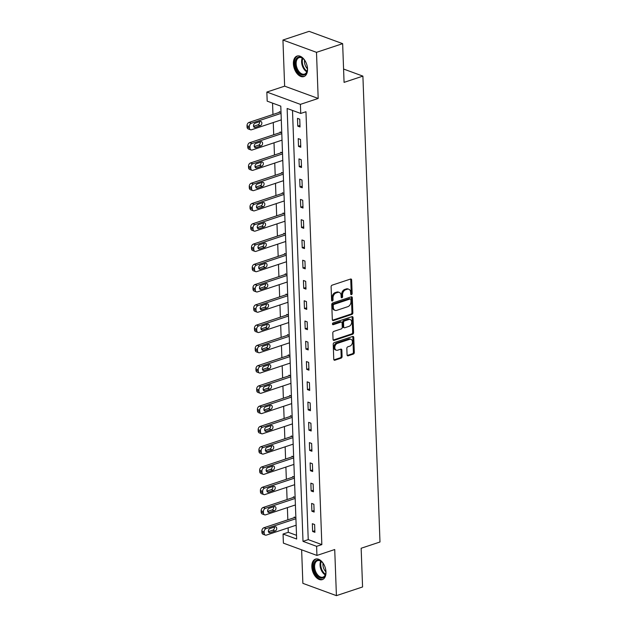 <?xml version="1.0" encoding="UTF-8"?>
<svg xmlns="http://www.w3.org/2000/svg" width="627" height="627" viewBox="0 0 627 627"><rect width="100%" height="100%" fill="white"/><g stroke="black" fill="none" stroke-linecap="round" stroke-linejoin="round"><path stroke-width="0.94" d="M351.457 294.651A0.948 0.682 110.1 0 0 352.147 293.522L351.653 279.971A1.356 0.972 110.1 0 0 350.579 279.039L332.091 285.175A1.356 0.972 110.1 0 0 331.111 286.79L331.605 300.341A0.948 0.682 110.1 0 0 333.047 299.863L332.984 298.107A4.35 3.119 110.1 0 1 336.119 292.934L337.655 292.425A4.35 3.119 110.1 0 1 339.309 292.425A4.35 3.119 110.1 0 1 341.096 295.419L341.159 297.167A0.948 0.682 110.1 0 0 342.593 296.696L342.53 294.941A4.35 3.119 110.1 0 1 345.665 289.768L347.209 289.259A4.35 3.119 110.1 0 1 348.855 289.251A4.35 3.119 110.1 0 1 350.642 292.245L350.712 294A0.948 0.682 110.1 0 0 351.457 294.651M350.744 294.228A0.948 0.682 110.1 0 0 351.238 293.193L350.744 279.642A1.356 0.972 110.1 0 0 350.579 279.039M331.644 300.568A0.948 0.682 110.1 0 0 332.138 299.534L332.075 297.778L332.984 298.107M341.19 297.394A0.948 0.682 110.1 0 0 341.691 296.359L341.621 294.604L342.53 294.941M325.977 571.957A10.808 6.544 -108.4 0 0 315.499 559.104A10.808 6.544 -108.4 0 0 311.831 566.769A10.808 6.544 -108.4 0 0 322.309 579.614A10.808 6.544 -108.4 0 0 325.977 571.957M307.528 68.915A10.808 6.544 -108.4 0 0 297.057 56.069A10.808 6.544 -108.4 0 0 293.389 63.727A10.808 6.544 -108.4 0 0 303.86 76.58A10.808 6.544 -108.4 0 0 307.528 68.915M347.068 354.874A1.356 0.972 110.1 0 0 348.142 355.807L353.33 354.083A1.356 0.972 110.1 0 0 354.31 352.468L353.753 337.42A1.356 0.972 110.1 0 0 352.68 336.487L334.199 342.624A1.356 0.972 110.1 0 0 333.219 344.239L333.768 359.287A1.356 0.972 110.1 0 0 334.842 360.219L341.104 358.142A1.356 0.972 110.1 0 0 342.083 356.528L341.848 350.085A1.356 0.972 110.1 0 0 340.774 349.153L337.671 350.179A3.637 2.61 110.1 0 1 336.291 350.187A3.637 2.61 110.1 0 1 334.857 346.778A3.637 2.61 110.1 0 1 337.42 343.361L349.592 339.325A3.637 2.61 110.1 0 1 350.971 339.317A3.637 2.61 110.1 0 1 352.405 342.726A3.637 2.61 110.1 0 1 349.842 346.143L347.813 346.817A1.356 0.972 110.1 0 0 346.833 348.432L347.068 354.874M316.604 546.336L316.941 555.436L283.388 543.131L283.059 534.039L296.657 539.024L280.786 106.143L267.18 101.151L266.851 92.059L300.396 104.364L300.733 113.456L287.135 108.471L303.006 541.352L316.604 546.336L321.839 544.604L305.96 111.724L300.733 113.456M342.648 43.655L316.494 52.339L282.942 40.034L309.103 31.35L342.648 43.655L344.066 82.372L362.9 76.118L379.986 542.002L361.152 548.249L362.571 586.966L336.417 595.65L334.724 549.526L316.941 555.436M282.942 40.034L284.634 86.158L318.187 98.455L316.494 52.339M318.187 98.455L300.396 104.364M351.872 314.425A1.356 0.972 110.1 0 0 352.852 312.81L352.303 297.762A1.356 0.972 110.1 0 0 351.23 296.83L332.741 302.966A1.356 0.972 110.1 0 0 331.761 304.581L332.318 319.629A1.356 0.972 110.1 0 0 333.392 320.562L351.872 314.425L350.963 314.096A1.356 0.972 110.1 0 0 351.951 312.473L351.394 297.433A1.356 0.972 110.1 0 0 351.23 296.83M353.032 317.591L353.581 332.639A1.356 0.972 110.1 0 1 352.601 334.254L334.113 340.39A1.356 0.972 110.1 0 1 333.039 339.458L332.804 333.015A1.356 0.972 110.1 0 1 333.783 331.401L341.284 328.916A1.356 0.972 110.1 0 0 342.264 327.294L342.107 323.023A1.356 0.972 110.1 0 0 341.033 322.09L333.227 324.684A0.948 0.682 110.1 0 1 333.164 322.897L351.959 316.659A1.356 0.972 110.1 0 1 353.032 317.591L352.123 317.262L352.672 332.31L353.581 332.639M301.634 549.824L302.865 583.345L336.417 595.65M362.9 76.118L343.58 69.033M292.495 110.438L308.233 539.612L321.839 544.604M297.488 118.354L297.77 126.145L300.035 126.975L299.753 119.185L297.488 118.354M298.225 138.622L298.515 146.412L300.78 147.243L300.498 139.453L298.225 138.622M298.969 158.89L299.259 166.68L301.524 167.511L301.234 159.72L298.969 158.89M299.714 179.15L300.004 186.948L302.269 187.779L301.979 179.988L299.714 179.15M300.458 199.417L300.741 207.216L303.013 208.046L302.723 200.248L300.458 199.417M301.203 219.685L301.485 227.483L303.75 228.314L303.468 220.516L301.203 219.685M301.948 239.953L302.23 247.751L304.495 248.582L304.213 240.784L301.948 239.953M302.684 260.221L302.974 268.019L305.239 268.85L304.957 261.051L302.684 260.221M303.429 280.488L303.719 288.287L305.984 289.118L305.694 281.319L303.429 280.488M304.173 300.756L304.456 308.547L306.728 309.385L306.438 301.587L304.173 300.756M304.918 321.024L305.2 328.814L307.473 329.645L307.183 321.855L304.918 321.024M305.662 341.292L305.945 349.082L308.21 349.913L307.928 342.123L305.662 341.292M306.399 361.56L306.689 369.35L308.954 370.181L308.672 362.39L306.399 361.56M307.144 381.827L307.434 389.618L309.699 390.449L309.409 382.658L307.144 381.827M307.888 402.087L308.178 409.886L310.443 410.716L310.153 402.918L307.888 402.087M308.633 422.355L308.915 430.153L311.188 430.984L310.898 423.186L308.633 422.355M309.377 442.623L309.66 450.421L311.925 451.252L311.643 443.454L309.377 442.623M310.122 462.891L310.404 470.689L312.669 471.52L312.387 463.721L310.122 462.891M310.859 483.158L311.149 490.957L313.414 491.787L313.132 483.989L310.859 483.158M311.603 503.426L311.893 511.224L314.158 512.055L313.868 504.257L311.603 503.426M312.348 523.694L312.63 531.484L314.903 532.315L314.613 524.525L312.348 523.694M272.549 103.118L272.964 114.475M273.262 122.539L273.709 134.742M274.007 142.807L274.454 155.01M274.751 163.075L275.198 175.278M275.488 183.343L275.943 195.546M276.233 203.61L276.679 215.813M276.977 223.87L277.424 236.081M277.722 244.138L278.169 256.349M278.466 264.406L278.913 276.617M279.211 284.674L279.658 296.885M279.948 304.941L280.394 317.144M280.692 325.209L281.139 337.412M281.437 345.477L281.884 357.68M282.181 365.745L282.628 377.948M282.926 386.013L283.373 398.216M283.663 406.28L284.117 418.483M284.407 426.54L284.854 438.751M285.152 446.808L285.598 459.019M285.896 467.076L286.343 479.287M286.641 487.344L287.088 499.554M287.385 507.611L287.832 519.822M288.122 527.879L288.287 532.299L296.524 535.317M281.014 112.311L279.352 111.7L279.376 112.351M281.75 132.579L280.097 131.968L280.12 132.618M282.495 152.847L280.833 152.236L280.857 152.886M283.239 173.115L281.578 172.503L281.601 173.154M283.984 193.375L282.322 192.771L282.346 193.422M284.729 213.642L283.067 213.039L283.09 213.689M285.473 233.91L283.812 233.307L283.835 233.949M286.21 254.178L284.556 253.567L284.58 254.217M286.954 274.446L285.293 273.834L285.316 274.485M287.699 294.714L286.037 294.102L286.061 294.753M288.444 314.981L286.782 314.37L286.805 315.02M289.188 335.249L287.527 334.638L287.55 335.288M289.925 355.517L288.271 354.906L288.295 355.556M290.669 375.785L289.008 375.173L289.031 375.824M291.414 396.045L289.752 395.441L289.776 396.092M292.158 416.312L290.497 415.709L290.52 416.359M292.903 436.58L291.241 435.977L291.265 436.627M293.648 456.848L291.986 456.244L292.01 456.887M294.384 477.116L292.731 476.504L292.754 477.155M295.129 497.383L293.467 496.772L293.491 497.423M295.873 517.651L294.212 517.04L294.235 517.69M288.287 532.299L283.059 534.039M284.634 86.158L266.851 92.059M308.233 539.612L303.006 541.352M297.77 126.145L299.98 125.416M298.515 146.412L300.725 145.683M299.259 166.68L301.469 165.951M300.004 186.948L302.206 186.211M300.741 207.216L302.951 206.479M301.485 227.483L303.695 226.747M302.23 247.751L304.44 247.014M302.974 268.019L305.184 267.282M303.719 288.287L305.929 287.55M304.456 308.547L306.666 307.818M305.2 328.814L307.41 328.086M305.945 349.082L308.155 348.353M306.689 369.35L308.899 368.621M307.434 389.618L309.644 388.881M308.178 409.886L310.381 409.149M308.915 430.153L311.125 429.417M309.66 450.421L311.87 449.684M310.404 470.689L312.614 469.952M311.149 490.957L313.359 490.22M311.893 511.224L314.103 510.488M312.63 531.484L314.84 530.755M348.855 289.251L347.954 288.922A4.35 3.119 110.1 0 0 346.3 288.922L347.209 289.259M341.621 294.604A4.35 3.119 110.1 0 1 344.764 289.431L346.3 288.922M339.309 292.425L338.4 292.088A4.35 3.119 110.1 0 0 336.754 292.096L337.655 292.425M332.075 297.778A4.35 3.119 110.1 0 1 335.21 292.605L336.754 292.096M333.392 320.562L332.482 320.232L350.963 314.096M350.916 299.643A0.948 0.682 110.1 0 0 350.164 298.985L333.94 304.377A0.948 0.682 110.1 0 0 333.25 305.506L333.321 307.355A4.35 3.119 110.1 0 0 335.108 310.349A4.35 3.119 110.1 0 0 336.754 310.341L347.844 306.666A4.35 3.119 110.1 0 0 350.987 301.493L350.916 299.643M350.524 298.985L349.615 298.656A0.948 0.682 110.1 0 0 349.255 298.656L350.164 298.985M335.108 310.349L334.199 310.02A4.35 3.119 110.1 0 1 332.412 307.026L332.349 305.177A0.948 0.682 110.1 0 1 333.031 304.04L349.255 298.656M334.113 340.39L333.211 340.061L351.692 333.925A1.356 0.972 110.1 0 0 352.672 332.31M341.55 322.09L340.641 321.761A1.356 0.972 110.1 0 0 340.124 321.761L332.522 324.284M349.059 326.33A3.637 2.61 110.1 0 0 351.622 322.913A3.637 2.61 110.1 0 0 350.187 319.504A3.637 2.61 110.1 0 0 348.808 319.511L344.521 320.93A1.356 0.972 110.1 0 0 343.541 322.544L343.698 326.816A1.356 0.972 110.1 0 0 344.772 327.756L349.059 326.33M350.187 319.504L349.286 319.174A3.637 2.61 110.1 0 0 347.907 319.174L348.808 319.511M344.262 327.756L343.353 327.419A1.356 0.972 110.1 0 1 342.797 326.487L342.64 322.215A1.356 0.972 110.1 0 1 343.62 320.601L347.907 319.174M352.123 317.262A1.356 0.972 110.1 0 0 351.959 316.659M350.971 339.317L350.062 338.988A3.637 2.61 110.1 0 0 348.683 338.988L349.592 339.325M336.291 350.187L335.39 349.858A3.637 2.61 110.1 0 1 333.948 346.449A3.637 2.61 110.1 0 1 336.511 343.032L348.683 338.988M334.842 360.219L333.932 359.89L340.202 357.813A1.356 0.972 110.1 0 0 341.182 356.191L340.947 349.756A1.356 0.972 110.1 0 0 340.774 349.153M348.142 355.807L347.233 355.478L352.421 353.753A1.356 0.972 110.1 0 0 353.401 352.139L352.852 337.091A1.356 0.972 110.1 0 0 352.68 336.487M280.293 112.045L249.013 122.43A2.774 1.983 -69.9 0 0 247.014 125.721L247.062 127.022A2.774 1.983 -69.9 0 0 248.198 128.927L250.471 129.758A2.774 1.983 110.1 0 0 251.513 129.758L281.288 119.875M250.471 129.758A2.774 1.983 110.1 0 1 249.327 127.853L249.28 126.552A2.774 1.983 110.1 0 1 251.278 123.26L281.053 113.377M253.559 126.309L257.995 124.844A2.218 1.591 110.1 0 0 259.523 121.709M255.244 127.336L260.26 125.674A2.218 1.591 110.1 0 0 261.827 123.59A2.218 1.591 110.1 0 0 260.95 121.513A2.218 1.591 110.1 0 0 260.111 121.513L255.087 123.182A2.218 1.591 110.1 0 0 253.527 125.267A2.218 1.591 110.1 0 0 254.397 127.344A2.218 1.591 110.1 0 0 255.244 127.336L253.763 126.795M306.815 64.73A9.35 5.667 71.6 0 1 307.293 70.443A9.35 5.667 71.6 0 1 304.636 74.762A9.35 5.667 71.6 0 1 296.156 68.484A9.35 5.667 71.6 0 1 297.958 57.331A9.35 5.667 71.6 0 1 303.476 58.93A9.35 5.667 71.6 0 1 306.509 63.797M303.656 59.11A8.66 5.243 -108.4 0 0 299.087 57.653A8.66 5.243 -108.4 0 0 298.726 57.802A8.66 5.243 -108.4 0 0 296.947 67.826A8.66 5.243 -108.4 0 0 304.55 74.088A8.66 5.243 -108.4 0 0 304.91 73.939A8.66 5.243 -108.4 0 0 307.332 70.185M307.426 68.735A6.819 4.13 71.6 0 1 304.597 60.223M297.786 55.897A10.737 6.505 -108.4 0 0 297.464 56.038A10.737 6.505 -108.4 0 0 295.215 68.374A10.737 6.505 -108.4 0 0 304.55 76.275M325.264 567.772A9.35 5.667 71.6 0 1 325.86 571.33A9.35 5.667 71.6 0 1 325.742 573.486A9.35 5.667 71.6 0 1 319.276 577.491A9.35 5.667 71.6 0 1 313.618 566.839A9.35 5.667 71.6 0 1 321.917 561.964A9.35 5.667 71.6 0 1 324.951 566.832M322.106 562.153A8.66 5.243 -108.4 0 0 317.536 560.695A8.66 5.243 -108.4 0 0 314.597 566.832A8.66 5.243 -108.4 0 0 322.991 577.13A8.66 5.243 -108.4 0 0 325.781 573.227M325.868 571.769A6.819 4.13 71.6 0 1 322.944 564.903A6.819 4.13 71.6 0 1 323.046 563.265M316.235 558.939A10.737 6.505 -108.4 0 0 312.716 566.502A10.737 6.505 -108.4 0 0 322.999 579.309M281.037 132.313L249.758 142.697A2.774 1.983 -69.9 0 0 247.759 145.989L247.806 147.29A2.774 1.983 -69.9 0 0 248.943 149.195L251.208 150.025A2.774 1.983 110.1 0 0 252.258 150.025L282.032 140.142M251.208 150.025A2.774 1.983 110.1 0 1 250.071 148.121L250.024 146.82A2.774 1.983 110.1 0 1 252.023 143.528L281.789 133.645M254.303 146.577L258.739 145.103A2.218 1.591 110.1 0 0 260.268 141.976M255.981 147.604L261.004 145.942A2.218 1.591 110.1 0 0 262.564 143.857A2.218 1.591 110.1 0 0 261.694 141.78A2.218 1.591 110.1 0 0 260.856 141.78L255.832 143.45A2.218 1.591 110.1 0 0 254.272 145.535A2.218 1.591 110.1 0 0 255.142 147.611A2.218 1.591 110.1 0 0 255.981 147.604L254.507 147.063M281.774 152.58L250.494 162.965A2.774 1.983 -69.9 0 0 248.504 166.257L248.551 167.558A2.774 1.983 -69.9 0 0 249.687 169.462L251.952 170.293A2.774 1.983 110.1 0 0 253.002 170.293L282.777 160.41M251.952 170.293A2.774 1.983 110.1 0 1 250.816 168.389L250.769 167.088A2.774 1.983 110.1 0 1 252.767 163.796L282.534 153.913M255.048 166.845L259.484 165.371A2.218 1.591 110.1 0 0 261.012 162.244M256.725 167.871L261.749 166.202A2.218 1.591 110.1 0 0 263.309 164.125A2.218 1.591 110.1 0 0 262.439 162.048A2.218 1.591 110.1 0 0 261.6 162.048L256.576 163.718A2.218 1.591 110.1 0 0 255.017 165.794A2.218 1.591 110.1 0 0 255.887 167.871A2.218 1.591 110.1 0 0 256.725 167.871L255.252 167.331M282.518 172.848L251.239 183.233A2.774 1.983 -69.9 0 0 249.24 186.525L249.295 187.826A2.774 1.983 -69.9 0 0 250.432 189.73L252.697 190.561A2.774 1.983 110.1 0 0 253.747 190.561L283.514 180.678M252.697 190.561A2.774 1.983 110.1 0 1 251.56 188.656L251.513 187.355A2.774 1.983 110.1 0 1 253.512 184.064L283.279 174.181M255.792 187.112L260.229 185.639A2.218 1.591 110.1 0 0 261.749 182.512M257.47 188.139L262.494 186.47A2.218 1.591 110.1 0 0 264.053 184.393A2.218 1.591 110.1 0 0 263.175 182.316A2.218 1.591 110.1 0 0 262.337 182.316L257.321 183.985A2.218 1.591 110.1 0 0 255.753 186.062A2.218 1.591 110.1 0 0 256.631 188.139A2.218 1.591 110.1 0 0 257.47 188.139L255.988 187.598M283.263 193.116L251.983 203.501A2.774 1.983 -69.9 0 0 249.985 206.792L250.032 208.093A2.774 1.983 -69.9 0 0 251.176 209.998L253.441 210.829A2.774 1.983 110.1 0 0 254.491 210.829L284.258 200.946M253.441 210.829A2.774 1.983 110.1 0 1 252.305 208.924L252.258 207.623A2.774 1.983 110.1 0 1 254.248 204.331L284.023 194.448M256.537 207.38L260.965 205.907A2.218 1.591 110.1 0 0 262.494 202.78M258.214 208.407L263.238 206.738A2.218 1.591 110.1 0 0 264.798 204.653A2.218 1.591 110.1 0 0 263.92 202.576A2.218 1.591 110.1 0 0 263.081 202.584L258.058 204.253A2.218 1.591 110.1 0 0 256.498 206.33A2.218 1.591 110.1 0 0 257.376 208.407A2.218 1.591 110.1 0 0 258.214 208.407L256.733 207.866M284.007 213.384L252.728 223.768A2.774 1.983 -69.9 0 0 250.729 227.06L250.776 228.361A2.774 1.983 -69.9 0 0 251.913 230.266L254.186 231.097A2.774 1.983 110.1 0 0 255.236 231.097L285.003 221.213M254.186 231.097A2.774 1.983 110.1 0 1 253.042 229.192L252.994 227.891A2.774 1.983 110.1 0 1 254.993 224.599L284.768 214.716M257.274 227.648L261.71 226.175A2.218 1.591 110.1 0 0 263.238 223.047M258.959 228.675L263.975 227.005A2.218 1.591 110.1 0 0 265.542 224.921A2.218 1.591 110.1 0 0 264.665 222.844A2.218 1.591 110.1 0 0 263.826 222.851L258.802 224.513A2.218 1.591 110.1 0 0 257.242 226.598A2.218 1.591 110.1 0 0 258.12 228.675A2.218 1.591 110.1 0 0 258.959 228.675L257.478 228.134M284.752 233.652L253.473 244.036A2.774 1.983 -69.9 0 0 251.474 247.328L251.521 248.629A2.774 1.983 -69.9 0 0 252.657 250.534L254.93 251.364A2.774 1.983 110.1 0 0 255.973 251.356L285.747 241.473M254.93 251.364A2.774 1.983 110.1 0 1 253.786 249.46L253.739 248.159A2.774 1.983 110.1 0 1 255.738 244.867L285.512 234.984M258.018 247.916L262.454 246.442A2.218 1.591 110.1 0 0 263.983 243.307M259.696 248.943L264.719 247.273A2.218 1.591 110.1 0 0 266.279 245.188A2.218 1.591 110.1 0 0 265.409 243.111A2.218 1.591 110.1 0 0 264.57 243.119L259.547 244.781A2.218 1.591 110.1 0 0 257.987 246.866A2.218 1.591 110.1 0 0 258.857 248.943A2.218 1.591 110.1 0 0 259.696 248.943L258.222 248.402M285.497 253.919L254.217 264.304A2.774 1.983 -69.9 0 0 252.219 267.596L252.266 268.889A2.774 1.983 -69.9 0 0 253.402 270.801L255.667 271.632A2.774 1.983 110.1 0 0 256.717 271.624L286.492 261.741M255.667 271.632A2.774 1.983 110.1 0 1 254.531 269.728L254.484 268.427A2.774 1.983 110.1 0 1 256.482 265.135L286.249 255.244M258.763 268.184L263.199 266.71A2.218 1.591 110.1 0 0 264.727 263.575M260.44 269.21L265.464 267.541A2.218 1.591 110.1 0 0 267.024 265.456A2.218 1.591 110.1 0 0 266.154 263.379A2.218 1.591 110.1 0 0 265.315 263.379L260.291 265.049A2.218 1.591 110.1 0 0 258.732 267.133A2.218 1.591 110.1 0 0 259.602 269.21A2.218 1.591 110.1 0 0 260.44 269.21L258.967 268.662M286.233 274.179L254.954 284.564A2.774 1.983 -69.9 0 0 252.963 287.864L253.01 289.157A2.774 1.983 -69.9 0 0 254.147 291.069L256.412 291.9A2.774 1.983 110.1 0 0 257.462 291.892L287.237 282.009M256.412 291.9A2.774 1.983 110.1 0 1 255.275 289.987L255.228 288.694A2.774 1.983 110.1 0 1 257.227 285.395L286.994 275.512M259.507 288.451L263.943 286.978A2.218 1.591 110.1 0 0 265.472 283.843M261.185 289.478L266.209 287.809A2.218 1.591 110.1 0 0 267.768 285.724A2.218 1.591 110.1 0 0 266.898 283.647A2.218 1.591 110.1 0 0 266.052 283.647L261.036 285.316A2.218 1.591 110.1 0 0 259.468 287.401A2.218 1.591 110.1 0 0 260.346 289.478A2.218 1.591 110.1 0 0 261.185 289.478L259.711 288.929M286.978 294.447L255.698 304.832A2.774 1.983 -69.9 0 0 253.7 308.123L253.747 309.424A2.774 1.983 -69.9 0 0 254.891 311.329L257.156 312.168A2.774 1.983 110.1 0 0 258.206 312.16L287.973 302.277M257.156 312.168A2.774 1.983 110.1 0 1 256.02 310.255L255.973 308.962A2.774 1.983 110.1 0 1 257.963 305.662L287.738 295.779M260.252 308.719L264.68 307.246A2.218 1.591 110.1 0 0 266.209 304.111M261.929 309.738L266.953 308.076A2.218 1.591 110.1 0 0 268.513 305.992A2.218 1.591 110.1 0 0 267.635 303.915A2.218 1.591 110.1 0 0 266.796 303.915L261.772 305.584A2.218 1.591 110.1 0 0 260.213 307.669A2.218 1.591 110.1 0 0 261.091 309.746A2.218 1.591 110.1 0 0 261.929 309.738L260.448 309.197M287.722 314.715L256.443 325.099A2.774 1.983 -69.9 0 0 254.444 328.391L254.491 329.692A2.774 1.983 -69.9 0 0 255.636 331.597L257.901 332.428A2.774 1.983 110.1 0 0 258.951 332.428L288.718 322.544M257.901 332.428A2.774 1.983 110.1 0 1 256.764 330.523L256.709 329.222A2.774 1.983 110.1 0 1 258.708 325.93L288.483 316.047M260.989 328.979L265.425 327.513A2.218 1.591 110.1 0 0 266.953 324.378M262.674 330.006L267.698 328.344A2.218 1.591 110.1 0 0 269.257 326.259A2.218 1.591 110.1 0 0 268.38 324.183A2.218 1.591 110.1 0 0 267.541 324.183L262.517 325.852A2.218 1.591 110.1 0 0 260.957 327.937A2.218 1.591 110.1 0 0 261.835 330.014A2.218 1.591 110.1 0 0 262.674 330.006L261.193 329.465M288.467 334.983L257.188 345.367A2.774 1.983 -69.9 0 0 255.189 348.659L255.236 349.96A2.774 1.983 -69.9 0 0 256.372 351.865L258.645 352.695A2.774 1.983 110.1 0 0 259.688 352.695L289.462 342.812M258.645 352.695A2.774 1.983 110.1 0 1 257.501 350.791L257.454 349.49A2.774 1.983 110.1 0 1 259.453 346.198L289.227 336.315M261.733 349.247L266.169 347.773A2.218 1.591 110.1 0 0 267.698 344.646M263.418 350.274L268.434 348.612A2.218 1.591 110.1 0 0 270.002 346.527A2.218 1.591 110.1 0 0 269.124 344.45A2.218 1.591 110.1 0 0 268.285 344.45L263.262 346.12A2.218 1.591 110.1 0 0 261.702 348.204A2.218 1.591 110.1 0 0 262.572 350.281A2.218 1.591 110.1 0 0 263.418 350.274L261.937 349.733M289.212 355.25L257.932 365.635A2.774 1.983 -69.9 0 0 255.934 368.927L255.981 370.228A2.774 1.983 -69.9 0 0 257.117 372.132L259.382 372.963A2.774 1.983 110.1 0 0 260.432 372.963L290.207 363.08M259.382 372.963A2.774 1.983 110.1 0 1 258.246 371.059L258.199 369.758A2.774 1.983 110.1 0 1 260.197 366.466L289.964 356.583M262.478 369.515L266.914 368.041A2.218 1.591 110.1 0 0 268.442 364.914M264.155 370.541L269.179 368.872A2.218 1.591 110.1 0 0 270.739 366.795A2.218 1.591 110.1 0 0 269.869 364.718A2.218 1.591 110.1 0 0 269.03 364.718L264.006 366.387A2.218 1.591 110.1 0 0 262.447 368.472A2.218 1.591 110.1 0 0 263.316 370.541A2.218 1.591 110.1 0 0 264.155 370.541L262.682 370.001M289.956 375.518L258.677 385.903A2.774 1.983 -69.9 0 0 256.678 389.195L256.725 390.496A2.774 1.983 -69.9 0 0 257.862 392.4L260.127 393.231A2.774 1.983 110.1 0 0 261.177 393.231L290.952 383.348M260.127 393.231A2.774 1.983 110.1 0 1 258.99 391.326L258.943 390.025A2.774 1.983 110.1 0 1 260.942 386.734L290.709 376.851M263.222 389.782L267.658 388.309A2.218 1.591 110.1 0 0 269.187 385.182M264.9 390.809L269.923 389.14A2.218 1.591 110.1 0 0 271.483 387.063A2.218 1.591 110.1 0 0 270.613 384.986A2.218 1.591 110.1 0 0 269.775 384.986L264.751 386.655A2.218 1.591 110.1 0 0 263.191 388.732A2.218 1.591 110.1 0 0 264.061 390.809A2.218 1.591 110.1 0 0 264.9 390.809L263.426 390.268M290.693 395.786L259.413 406.171A2.774 1.983 -69.9 0 0 257.415 409.462L257.47 410.763A2.774 1.983 -69.9 0 0 258.606 412.668L260.871 413.499A2.774 1.983 110.1 0 0 261.921 413.499L291.688 403.616M260.871 413.499A2.774 1.983 110.1 0 1 259.735 411.594L259.688 410.293A2.774 1.983 110.1 0 1 261.686 407.001L291.453 397.118M263.967 410.05L268.403 408.577A2.218 1.591 110.1 0 0 269.923 405.45M265.644 411.077L270.668 409.407A2.218 1.591 110.1 0 0 272.228 407.323A2.218 1.591 110.1 0 0 271.35 405.254A2.218 1.591 110.1 0 0 270.511 405.254L265.495 406.923A2.218 1.591 110.1 0 0 263.928 409A2.218 1.591 110.1 0 0 264.806 411.077A2.218 1.591 110.1 0 0 265.644 411.077L264.163 410.536M291.437 416.054L260.158 426.438A2.774 1.983 -69.9 0 0 258.159 429.73L258.206 431.031A2.774 1.983 -69.9 0 0 259.351 432.936L261.616 433.766A2.774 1.983 110.1 0 0 262.666 433.766L292.433 423.883M261.616 433.766A2.774 1.983 110.1 0 1 260.479 431.862L260.432 430.561A2.774 1.983 110.1 0 1 262.423 427.269L292.198 417.386M264.712 430.318L269.14 428.844A2.218 1.591 110.1 0 0 270.668 425.717M266.389 431.345L271.413 429.675A2.218 1.591 110.1 0 0 272.972 427.59A2.218 1.591 110.1 0 0 272.094 425.514A2.218 1.591 110.1 0 0 271.256 425.521L266.232 427.183A2.218 1.591 110.1 0 0 264.672 429.268A2.218 1.591 110.1 0 0 265.55 431.345A2.218 1.591 110.1 0 0 266.389 431.345L264.907 430.804M292.182 436.321L260.903 446.706A2.774 1.983 -69.9 0 0 258.904 449.998L258.951 451.299A2.774 1.983 -69.9 0 0 260.087 453.203L262.36 454.034A2.774 1.983 110.1 0 0 263.411 454.034L293.177 444.143M262.36 454.034A2.774 1.983 110.1 0 1 261.216 452.13L261.169 450.829A2.774 1.983 110.1 0 1 263.168 447.537L292.942 437.654M265.448 450.586L269.884 449.112A2.218 1.591 110.1 0 0 271.413 445.985M267.133 451.612L272.149 449.943A2.218 1.591 110.1 0 0 273.717 447.858A2.218 1.591 110.1 0 0 272.839 445.781A2.218 1.591 110.1 0 0 272 445.789L266.977 447.451A2.218 1.591 110.1 0 0 265.417 449.535A2.218 1.591 110.1 0 0 266.295 451.612A2.218 1.591 110.1 0 0 267.133 451.612L265.652 451.072M292.927 456.589L261.647 466.974A2.774 1.983 -69.9 0 0 259.649 470.266L259.696 471.559A2.774 1.983 -69.9 0 0 260.832 473.471L263.105 474.302A2.774 1.983 110.1 0 0 264.147 474.294L293.922 464.411M263.105 474.302A2.774 1.983 110.1 0 1 261.961 472.397L261.914 471.096A2.774 1.983 110.1 0 1 263.912 467.805L293.687 457.922M266.193 470.853L270.629 469.38A2.218 1.591 110.1 0 0 272.157 466.245M267.878 471.88L272.894 470.211A2.218 1.591 110.1 0 0 274.461 468.126A2.218 1.591 110.1 0 0 273.584 466.049A2.218 1.591 110.1 0 0 272.745 466.057L267.721 467.718A2.218 1.591 110.1 0 0 266.161 469.803A2.218 1.591 110.1 0 0 267.031 471.88A2.218 1.591 110.1 0 0 267.878 471.88L266.397 471.339M293.671 476.849L262.392 487.234A2.774 1.983 -69.9 0 0 260.393 490.533L260.44 491.827A2.774 1.983 -69.9 0 0 261.577 493.739L263.842 494.57A2.774 1.983 110.1 0 0 264.892 494.562L294.666 484.679M263.842 494.57A2.774 1.983 110.1 0 1 262.705 492.657L262.658 491.364A2.774 1.983 110.1 0 1 264.657 488.072L294.424 478.182M266.937 491.121L271.373 489.648A2.218 1.591 110.1 0 0 272.902 486.513M268.615 492.148L273.638 490.479A2.218 1.591 110.1 0 0 275.198 488.394A2.218 1.591 110.1 0 0 274.328 486.317A2.218 1.591 110.1 0 0 273.49 486.317L268.466 487.986A2.218 1.591 110.1 0 0 266.906 490.071A2.218 1.591 110.1 0 0 267.776 492.148A2.218 1.591 110.1 0 0 268.615 492.148L267.141 491.599M294.408 497.117L263.128 507.502A2.774 1.983 -69.9 0 0 261.138 510.801L261.185 512.094A2.774 1.983 -69.9 0 0 262.321 514.007L264.586 514.838A2.774 1.983 110.1 0 0 265.636 514.83L295.411 504.947M264.586 514.838A2.774 1.983 110.1 0 1 263.45 512.925L263.403 511.632A2.774 1.983 110.1 0 1 265.401 508.332L295.168 498.449M267.682 511.389L272.118 509.916A2.218 1.591 110.1 0 0 273.646 506.781M269.359 512.416L274.383 510.746A2.218 1.591 110.1 0 0 275.943 508.662A2.218 1.591 110.1 0 0 275.073 506.585A2.218 1.591 110.1 0 0 274.226 506.585L269.21 508.254A2.218 1.591 110.1 0 0 267.643 510.339A2.218 1.591 110.1 0 0 268.521 512.416A2.218 1.591 110.1 0 0 269.359 512.416L267.886 511.867M295.152 517.385L263.873 527.769A2.774 1.983 -69.9 0 0 261.874 531.061L261.929 532.362A2.774 1.983 -69.9 0 0 263.066 534.267L265.331 535.105A2.774 1.983 110.1 0 0 266.381 535.097L296.148 525.214M265.331 535.105A2.774 1.983 110.1 0 1 264.194 533.193L264.147 531.892A2.774 1.983 110.1 0 1 266.138 528.6L295.913 518.717M268.427 531.649L272.863 530.183A2.218 1.591 110.1 0 0 274.383 527.048M270.104 532.676L275.128 531.014A2.218 1.591 110.1 0 0 276.687 528.929A2.218 1.591 110.1 0 0 275.809 526.852A2.218 1.591 110.1 0 0 274.971 526.852L269.955 528.522A2.218 1.591 110.1 0 0 268.387 530.607A2.218 1.591 110.1 0 0 269.265 532.684A2.218 1.591 110.1 0 0 270.104 532.676L268.622 532.135M351.238 293.193L352.147 293.522M332.138 299.534L333.047 299.863M341.691 296.359L342.593 296.696M344.764 289.431L345.665 289.768M335.21 292.605L336.119 292.934M350.744 279.642L351.653 279.971M351.394 297.433L352.303 297.762M351.951 312.473L352.852 312.81M333.031 304.04L333.94 304.377M332.349 305.177L333.25 305.506M332.412 307.026L333.321 307.355M351.692 333.925L352.601 334.254M340.124 321.761L341.033 322.09M332.592 324.449L333.227 324.684M343.62 320.601L344.521 320.93M342.64 322.215L343.541 322.544M342.797 326.487L343.698 326.816M336.511 343.032L337.42 343.361M340.947 349.756L341.848 350.085M341.182 356.191L342.083 356.528M340.202 357.813L341.104 358.142M352.852 337.091L353.753 337.42M353.401 352.139L354.31 352.468M352.421 353.753L353.33 354.083M251.278 123.26L249.013 122.43M249.28 126.552L247.014 125.721M249.327 127.853L247.062 127.022M257.995 124.844L260.26 125.674M306.822 71.839A8.66 5.243 71.6 0 1 302.261 58.092M302.81 58.436A8.37 5.071 -108.4 0 0 307.065 71.243M325.272 574.881A8.66 5.243 71.6 0 1 320.044 565.021A8.66 5.243 71.6 0 1 320.703 561.126M321.259 561.471A8.37 5.071 -108.4 0 0 320.75 564.919A8.37 5.071 -108.4 0 0 325.507 574.277M252.023 143.528L249.758 142.697M250.024 146.82L247.759 145.989M250.071 148.121L247.806 147.29M258.739 145.103L261.004 145.942M252.767 163.796L250.494 162.965M250.769 167.088L248.504 166.257M250.816 168.389L248.551 167.558M259.484 165.371L261.749 166.202M253.512 184.064L251.239 183.233M251.513 187.355L249.24 186.525M251.56 188.656L249.295 187.826M260.229 185.639L262.494 186.47M254.248 204.331L251.983 203.501M252.258 207.623L249.985 206.792M252.305 208.924L250.032 208.093M260.965 205.907L263.238 206.738M254.993 224.599L252.728 223.768M252.994 227.891L250.729 227.06M253.042 229.192L250.776 228.361M261.71 226.175L263.975 227.005M255.738 244.867L253.473 244.036M253.739 248.159L251.474 247.328M253.786 249.46L251.521 248.629M262.454 246.442L264.719 247.273M256.482 265.135L254.217 264.304M254.484 268.427L252.219 267.596M254.531 269.728L252.266 268.889M263.199 266.71L265.464 267.541M257.227 285.395L254.954 284.564M255.228 288.694L252.963 287.864M255.275 289.987L253.01 289.157M263.943 286.978L266.209 287.809M257.963 305.662L255.698 304.832M255.973 308.962L253.7 308.123M256.02 310.255L253.747 309.424M264.68 307.246L266.953 308.076M258.708 325.93L256.443 325.099M256.709 329.222L254.444 328.391M256.764 330.523L254.491 329.692M265.425 327.513L267.698 328.344M259.453 346.198L257.188 345.367M257.454 349.49L255.189 348.659M257.501 350.791L255.236 349.96M266.169 347.773L268.434 348.612M260.197 366.466L257.932 365.635M258.199 369.758L255.934 368.927M258.246 371.059L255.981 370.228M266.914 368.041L269.179 368.872M260.942 386.734L258.677 385.903M258.943 390.025L256.678 389.195M258.99 391.326L256.725 390.496M267.658 388.309L269.923 389.14M261.686 407.001L259.413 406.171M259.688 410.293L257.415 409.462M259.735 411.594L257.47 410.763M268.403 408.577L270.668 409.407M262.423 427.269L260.158 426.438M260.432 430.561L258.159 429.73M260.479 431.862L258.206 431.031M269.14 428.844L271.413 429.675M263.168 447.537L260.903 446.706M261.169 450.829L258.904 449.998M261.216 452.13L258.951 451.299M269.884 449.112L272.149 449.943M263.912 467.805L261.647 466.974M261.914 471.096L259.649 470.266M261.961 472.397L259.696 471.559M270.629 469.38L272.894 470.211M264.657 488.072L262.392 487.234M262.658 491.364L260.393 490.533M262.705 492.657L260.44 491.827M271.373 489.648L273.638 490.479M265.401 508.332L263.128 507.502M263.403 511.632L261.138 510.801M263.45 512.925L261.185 512.094M272.118 509.916L274.383 510.746M266.138 528.6L263.873 527.769M264.147 531.892L261.874 531.061M264.194 533.193L261.929 532.362M272.863 530.183L275.128 531.014"/></g></svg>
